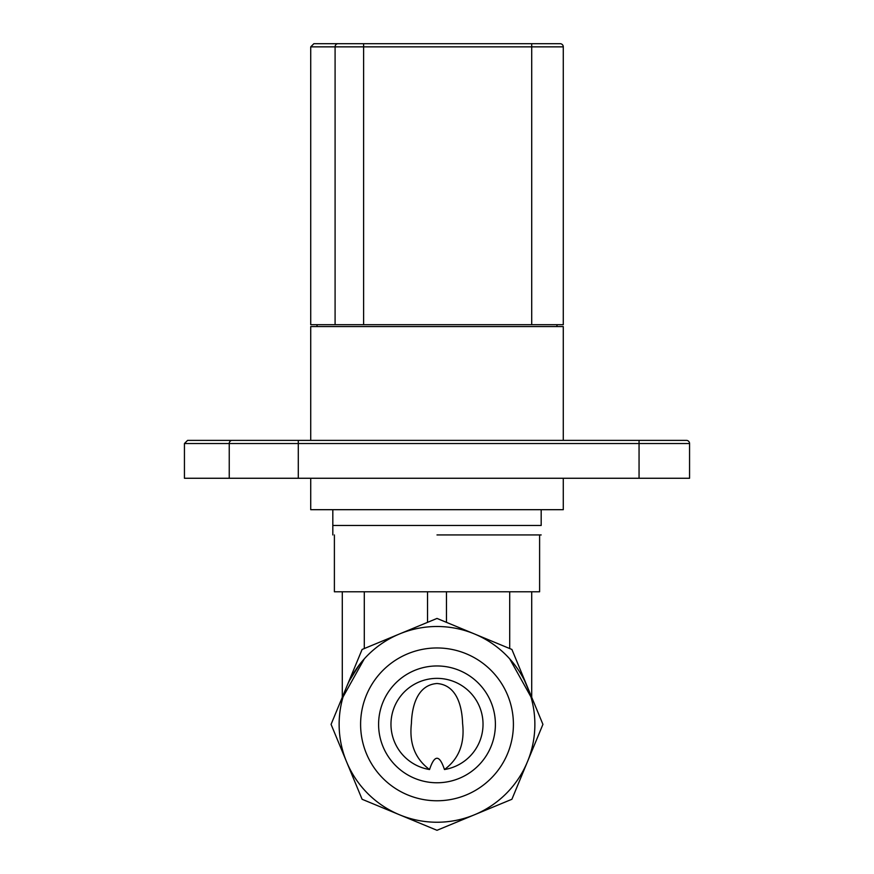 <?xml version="1.0" encoding="UTF-8"?>
<svg xmlns="http://www.w3.org/2000/svg" width="874" height="874" viewBox="0 0 874 874"><rect width="100%" height="100%" fill="white"/><g stroke="black" fill="none" stroke-linecap="round" stroke-linejoin="round"><path stroke-width="1.31" d="M541.181 525.471L332.819 525.471L541.181 525.471L332.819 525.471L541.181 525.471L541.181 509.684L541.181 525.471M429.549 769.535C434.52 754.502 439.48 754.502 444.451 769.535A46.027 45.885 0 0 0 475.554 699.189A46.027 45.885 0 0 0 398.446 699.189A46.027 45.885 0 0 0 429.549 769.535C415.15 758.851 409.108 743.49 411.414 723.464C411.894 706.607 417.127 684.965 437 683.512C456.884 684.998 462.095 706.531 462.586 723.454C464.881 743.556 458.839 758.916 444.451 769.535M437 534.943L541.181 534.943L437 534.943M563.282 440.376L563.282 326.57L310.718 326.57L310.718 440.376M563.282 478.264L563.282 509.684L310.718 509.684L310.718 478.264M686.407 440.376A3.157 3.157 0 0 1 689.564 443.533L184.436 443.533L184.436 478.264L689.564 478.264L689.564 443.533A3.157 3.157 0 0 0 686.407 440.376L232.123 440.376L298.296 440.376L298.296 478.264M184.436 443.533L187.593 440.376L232.123 440.376A3.157 2.873 -90 0 0 229.239 443.533L229.239 478.264M531.709 324.68L531.709 46.857L563.282 46.857A3.157 3.157 0 0 0 560.125 43.7A3.157 3.157 0 0 1 563.282 46.857L563.282 324.68L310.718 324.68L310.718 46.857L313.875 43.7L560.125 43.7L531.709 43.7L531.709 46.857L363.617 46.857L363.617 324.68M335.092 324.68L335.092 46.857L363.617 46.857L363.617 43.7L337.943 43.7A3.157 2.851 90 0 0 335.092 46.857L310.718 46.857M317.033 326.57L317.033 324.68M360.601 724.371A76.399 76.399 0 0 0 475.205 790.533A76.399 76.399 0 0 0 475.205 658.198A76.399 76.399 0 0 0 360.601 724.371M339.134 724.371A97.866 97.866 0 0 0 456.097 820.358A97.866 97.866 0 0 0 527.415 686.909A97.866 97.866 0 0 0 339.134 724.371M362.098 649.458L331.071 724.371L362.098 799.273L437 830.3L511.902 799.273L542.929 724.371L511.902 649.458L437 618.431L362.098 649.458M446.472 591.774L446.472 622.354M427.528 622.354L427.528 591.774M378.595 724.371A58.405 58.405 0 0 0 466.203 774.943A58.405 58.405 0 0 0 466.203 673.788A58.405 58.405 0 0 0 378.595 724.371M539.608 534.943L539.608 591.774L334.392 591.774L334.392 534.943M531.709 591.774L531.709 697.277M342.291 697.277L342.291 591.774M524.673 680.879L529.305 691.826M529.349 691.968L530.933 696.906L509.706 658.843M364.294 658.843L343.067 696.906M349.469 680.595L359.651 664.404M639.058 440.376L639.058 478.264M563.282 46.857A3.157 3.157 0 0 0 560.125 43.7M364.294 591.774L364.294 648.552M509.706 648.552L509.706 591.774M332.819 509.684L332.819 534.943L332.819 509.684M556.967 326.57L556.967 324.68"/></g></svg>
